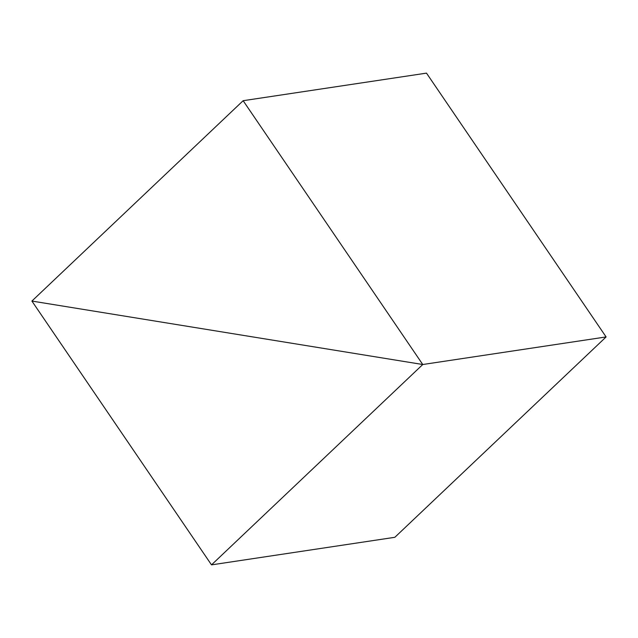 <?xml version="1.0" encoding="UTF-8"?>
<svg xmlns="http://www.w3.org/2000/svg" width="638" height="638" viewBox="0 0 638 638"><rect width="100%" height="100%" fill="white"/><g stroke="black" fill="none" stroke-linecap="round" stroke-linejoin="round"><path stroke-width="0.96" d="M243.15 100.7L426.495 73.131L606.1 336.936L422.763 364.513L243.15 100.7L31.9 301.064L422.763 364.513L606.1 336.936L426.495 73.131L243.15 100.7L31.9 301.064L422.763 364.513L243.15 100.7M211.505 564.869L394.85 537.3L211.505 564.869L422.763 364.513L31.9 301.064L211.505 564.869L422.763 364.513L606.1 336.936L422.763 364.513L31.9 301.064L211.505 564.869M606.1 336.936L394.85 537.3L606.1 336.936"/></g></svg>
